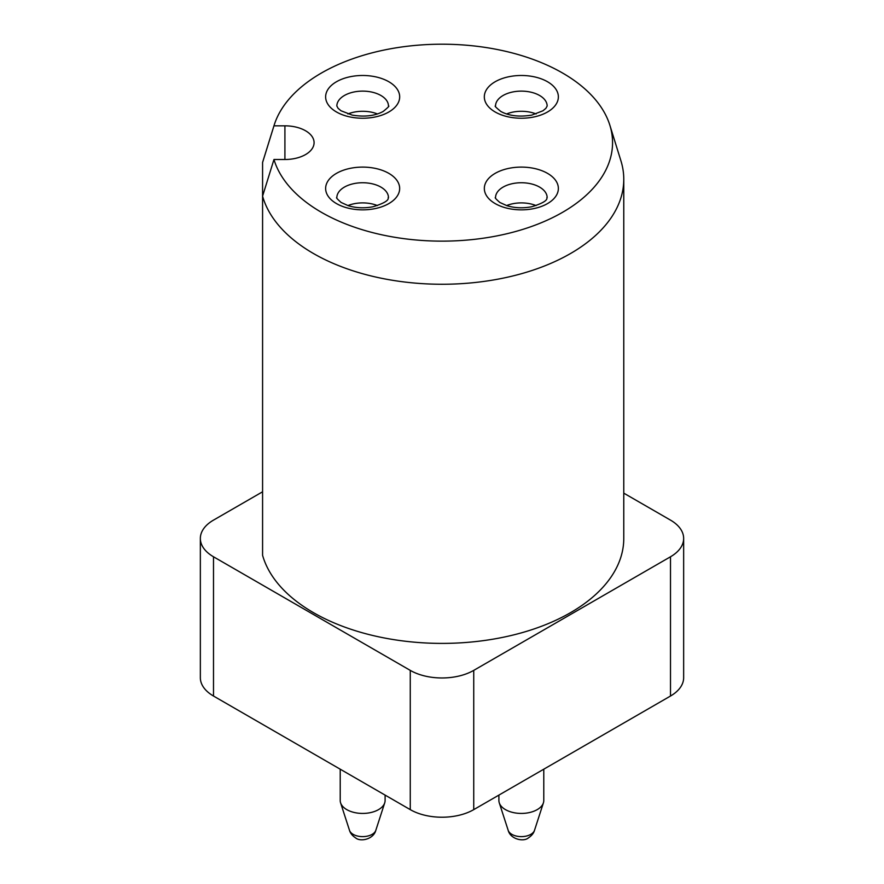 <?xml version="1.0" encoding="UTF-8"?>
<svg xmlns="http://www.w3.org/2000/svg" width="884" height="884" viewBox="0 0 884 884"><rect width="100%" height="100%" fill="white"/><g stroke="black" fill="none" stroke-linecap="round" stroke-linejoin="round"><path stroke-width="1.33" d="M377.424 113.959A25.813 14.895 0 0 0 347.898 113.959M536.102 113.959A25.813 14.895 0 0 0 506.576 113.959M536.102 205.574A25.813 14.895 0 0 0 506.576 205.574M262.581 491.791L213.497 520.124A44.885 25.912 0 0 0 200.348 538.455A44.885 25.912 0 0 0 213.497 556.776L410.264 670.381A44.885 25.912 0 0 0 473.736 670.381L670.503 556.776A44.885 25.912 0 0 0 683.652 538.455A44.885 25.912 0 0 0 670.503 520.124L623.773 493.15M200.348 538.455L200.348 677.708A44.885 25.912 0 0 0 213.497 696.028L410.264 809.634A44.885 25.912 0 0 0 473.736 809.634L670.503 696.028A44.885 25.912 0 0 0 683.652 677.708L683.652 538.455M262.581 555.296A181.773 104.942 0 0 0 456.63 643.055A181.773 104.942 0 0 0 623.773 538.455L623.773 179.319A181.773 104.942 180 0 1 456.63 283.919A181.773 104.942 180 0 1 262.581 196.16L262.581 555.296M262.581 162.468L273.963 125.826L284.913 125.826A29.172 16.84 180 0 1 314.085 142.667A29.172 16.84 180 0 1 284.913 159.507L273.963 159.507L262.581 196.16L262.581 162.468A181.773 104.942 180 0 1 263.089 160.766L274.128 125.263A170.557 98.467 180 0 1 442 44.2A170.557 98.467 180 0 1 609.872 125.263A170.557 98.467 180 0 1 471.658 239.641A170.557 98.467 180 0 1 273.963 159.507M609.872 125.263L620.911 160.766A181.773 104.942 180 0 1 623.773 179.319M273.963 125.826A170.557 98.467 180 0 1 274.128 125.263M377.424 205.574A25.813 14.895 0 0 0 347.898 205.574M340.218 769.191L340.218 800.473A22.443 12.962 0 0 0 340.594 802.86A22.443 12.962 0 0 0 346.793 809.634A22.443 12.962 0 0 0 369.291 812.849A22.443 12.962 0 0 0 384.717 802.86A22.443 12.962 0 0 0 385.104 800.473L385.104 795.103M498.896 795.103L498.896 800.473A22.443 12.962 0 0 0 499.283 802.86A22.443 12.962 0 0 0 514.709 812.849A22.443 12.962 0 0 0 537.207 809.634A22.443 12.962 0 0 0 543.406 802.86A22.443 12.962 0 0 0 543.782 800.473L543.782 769.191M336.848 106.025A25.813 14.895 180 0 1 344.406 95.483A25.813 14.895 180 0 1 372.54 92.256A25.813 14.895 180 0 1 388.463 106.025C389.722 105.737 387.977 107.539 383.236 111.417C375.125 115.903 364.794 117.13 352.241 115.119L341.036 110.776L338.097 108.323L336.848 106.025M388.838 111.981A37.029 21.382 180 0 1 326.892 102.389A37.029 21.382 180 0 1 372.241 76.212A37.029 21.382 180 0 1 388.838 111.981M495.537 106.025A25.813 14.895 180 0 1 511.46 92.256A25.813 14.895 180 0 1 539.594 95.483A25.813 14.895 180 0 1 547.152 106.025L545.903 108.323L542.964 110.776L531.759 115.119C519.206 117.13 508.875 115.903 500.764 111.417C496.023 107.539 494.278 105.737 495.537 106.025M495.162 111.981A37.029 21.382 180 0 1 511.759 76.212A37.029 21.382 180 0 1 557.108 102.389A37.029 21.382 180 0 1 495.162 111.981M503.095 187.099A25.813 14.895 180 0 1 531.218 183.872A25.813 14.895 180 0 1 547.152 197.64C545.627 197.231 551.693 200.657 531.759 206.734C523.052 208.414 514.775 208.072 506.93 205.685L499.836 202.469C495.957 199.044 494.521 197.43 495.537 197.64A25.813 14.895 180 0 1 503.095 187.099M495.162 173.363A37.029 21.382 180 0 1 557.108 182.944A37.029 21.382 180 0 1 511.759 209.121A37.029 21.382 180 0 1 495.162 173.363M213.497 696.028L213.497 556.776M410.264 809.634L410.264 670.381M473.736 809.634L473.736 670.381M670.503 696.028L670.503 556.776M284.913 125.826L284.913 159.507M388.838 173.363A37.029 21.382 180 0 1 372.241 209.121A37.029 21.382 180 0 1 326.892 182.944A37.029 21.382 180 0 1 388.838 173.363M380.905 187.099A25.813 14.895 180 0 1 388.463 197.64C386.938 197.231 393.015 200.657 373.081 206.734C364.374 208.414 356.097 208.072 348.241 205.685L341.147 202.469C337.279 199.044 335.843 197.43 336.848 197.64A25.813 14.895 180 0 1 352.782 183.872A25.813 14.895 180 0 1 380.905 187.099M340.594 802.86L349.489 830.319A13.393 7.735 0 0 0 353.191 834.363A13.393 7.735 0 0 0 366.617 836.275A13.393 7.735 0 0 0 375.822 830.319L384.717 802.86M499.283 802.86L508.178 830.319A13.393 7.735 0 0 0 517.383 836.275A13.393 7.735 0 0 0 530.809 834.363A13.393 7.735 0 0 0 534.511 830.319L543.406 802.86M375.822 830.319C373.501 839.358 360.396 842.054 355.666 837.933C352.384 835.778 350.318 833.236 349.489 830.319M534.511 830.319C533.682 833.236 531.615 835.778 528.334 837.933C523.604 842.054 510.499 839.358 508.178 830.319"/></g></svg>

